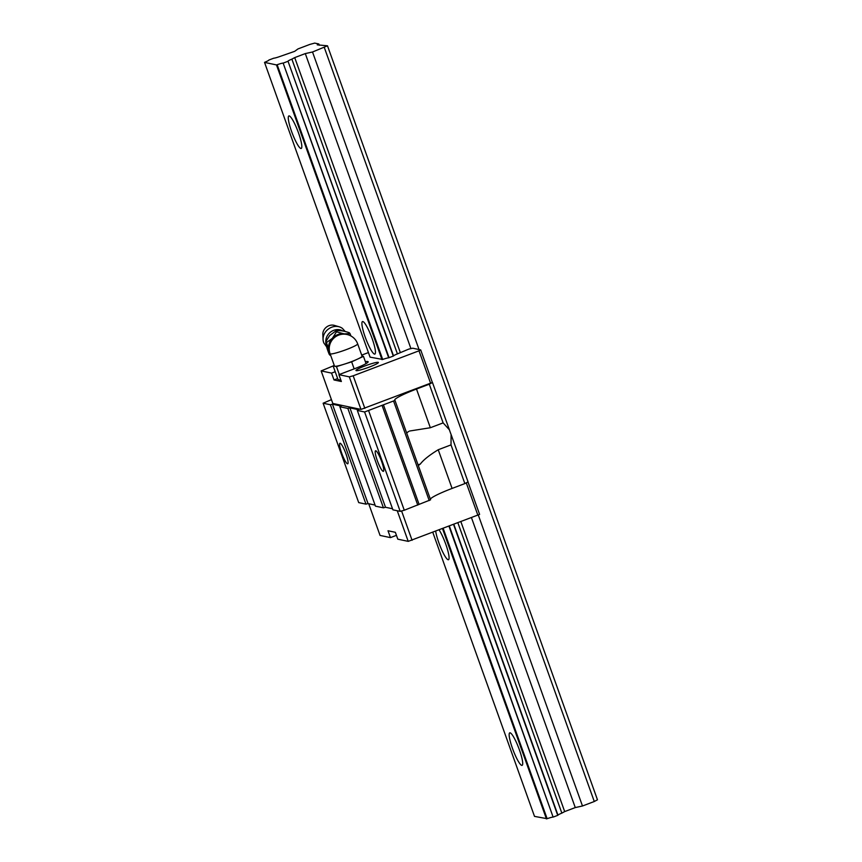 <?xml version="1.0" encoding="UTF-8"?>
<svg xmlns="http://www.w3.org/2000/svg" width="862" height="862" viewBox="0 0 862 862"><rect width="100%" height="100%" fill="white"/><g stroke="black" fill="none" stroke-linecap="round" stroke-linejoin="round"><path stroke-width="1.29" d="M341.643 453.067A10.99 1.886 69.2 0 1 339.919 443.262A10.99 1.886 69.2 0 1 346.007 453.983A10.99 1.886 69.2 0 1 347.72 463.799A10.99 1.886 69.2 0 1 341.643 453.067M382.006 359.659L276.476 64.919L264.537 62.398L370.067 357.137L382.696 359.465A6.594 0.711 -19.7 0 1 388.687 357.816L393.557 355.974A6.594 0.711 -19.7 0 1 397.414 353.883L408.879 349.067L412.758 348.216L420.699 349.897L418.997 350.812L353.183 375.8L349.315 376.856L338.906 374.658L354.422 368.774A18.49 2.004 -19.7 0 0 368.16 361.76A18.49 2.004 -19.7 0 0 367.772 361.534A18.49 2.004 -19.7 0 0 365.359 361.674M464.866 483.582L452.087 488.431L438.23 449.748L451.02 444.889L464.866 483.582L468.044 481.858L451.095 434.523A17.391 2.995 -110.8 0 1 450.212 432.164A17.391 2.995 -110.8 0 1 449.404 429.815L443.133 422.886L430.343 427.735L409.558 431.032M377.297 460.588A10.99 1.886 69.2 0 1 375.573 450.783A10.99 1.886 69.2 0 1 381.661 461.515A10.99 1.886 69.2 0 1 383.374 471.32A10.99 1.886 69.2 0 1 377.297 460.588M356.221 370.649A11.896 1.282 -19.7 0 0 368.591 367.341A11.896 1.282 -19.7 0 0 378.386 362.471A11.896 1.282 -19.7 0 0 378.138 362.32A11.896 1.282 -19.7 0 0 365.779 365.628A11.896 1.282 -19.7 0 0 355.974 370.498A11.896 1.282 -19.7 0 0 356.221 370.649M347.86 408.437L349.907 407.877L385.497 507.265L383.439 507.826L347.86 408.437L339.854 406.745L341.18 406.034L332.441 404.192L330.394 404.752L323.121 403.222L331.428 399.634M330.394 404.752L365.984 504.141L358.7 502.611L323.121 403.222M368.43 352.558L361.695 355.112M333.141 365.951L321.149 370.908L332.807 403.47L360.973 409.418L432.455 382.469L449.404 429.815M368.699 503.72L380.045 535.421L390.464 537.619L388.008 530.766L395.356 532.307L397.813 539.17L408.222 541.368L479.595 514.398L467.958 481.901M420.699 349.897L432.358 382.448M337.656 378.58L334.014 379.959L331.558 373.106L335.21 371.727M408.222 541.368L397.253 510.746M396.445 535.345L390.464 537.619M443.133 422.886L429.287 384.193L416.497 389.042A29.297 3.168 -19.7 0 0 394.71 400.162A29.297 3.168 -19.7 0 0 394.99 400.431L364.594 411.971L357.321 410.441L358.635 409.719L349.907 407.877M452.087 488.431A29.297 3.168 -19.7 0 0 430.343 499.163M364.594 411.971L400.183 511.36L404.278 510.239L430.58 499.82L394.99 400.431M438.23 449.748C429.459 455.093 423.49 459.855 420.333 464.036A29.297 3.168 -19.7 0 0 418.35 465.814M429.287 384.193L432.455 382.469M418.997 350.812L430.655 383.374M365.984 504.141L368.031 503.58L332.441 404.192M368.031 503.58L375.056 505.067M417.768 505.11L382.178 405.722M419.094 504.399L383.504 405.011M392.522 508.752L385.497 507.265M353.183 375.8L364.841 408.351M349.315 376.856L360.973 409.418M321.149 370.908L331.558 373.106M338.906 374.658L341.363 381.51L334.014 379.959M383.439 507.826L375.444 506.145L339.854 406.745M400.183 511.36L392.9 509.83L357.321 410.441M451.02 444.889L451.095 434.523M477.904 515.314L466.267 482.828M408.674 431.474A29.297 3.168 -19.7 0 0 406.724 433.187M429.211 500.553L393.622 401.164M404.278 510.239L368.688 410.851M412.079 540.302L401.584 510.972M325.825 341.567A10.99 9.482 -38.2 0 1 333.68 330.34A10.99 9.482 -38.2 0 1 342.677 330.911M326.579 346.772L323.907 343.076A12.079 10.43 -38.2 0 1 323.067 339.531A12.079 10.43 -38.2 0 1 331.719 327.226A12.079 10.43 -38.2 0 1 339.251 326.817A12.079 10.43 -38.2 0 1 342.494 328.465L345.188 331.504M344.401 333.853L343.852 333.777A12.822 11.066 141.8 0 0 337.818 334.596A12.822 11.066 141.8 0 0 332.527 338.076L336.503 331.827L335.824 330.954C339.272 330.189 343.787 330.792 349.347 332.754L350.037 333.626L344.401 333.853A12.822 11.066 141.8 0 1 346.524 334.402M323.067 339.531L322.83 334.434A8.609 7.424 -38.2 0 1 328.982 325.674A8.609 7.424 -38.2 0 1 334.359 325.383L339.251 326.817M357.665 343.863A14.643 14.643 0 0 0 338.938 335.016A14.643 14.643 0 0 0 330.081 353.743A14.643 1.584 160.3 0 0 330.383 353.926A14.643 1.584 160.3 0 0 345.608 349.864A14.643 1.584 160.3 0 0 357.665 343.863L362.083 356.2A14.643 1.584 160.3 0 1 357.558 359.109A14.643 1.584 160.3 0 1 344.067 364.238A14.643 1.584 160.3 0 1 334.801 366.264L333.12 365.908L334.251 365.38M332.527 338.076L332.118 338.507A12.822 11.066 141.8 0 0 328.95 349.703L329.887 355.144L329.198 354.271C326.978 348.711 325.825 344.531 325.75 341.708L329.661 335.533L335.824 330.954M362.04 356.071L363.462 356.372L351.653 361.846L336.482 366.619L334.801 366.264A14.643 1.584 160.3 0 1 334.499 366.081L330.081 353.743M350.92 335.964L350.037 333.626M329.079 350.198A12.822 11.066 141.8 0 0 329.413 351.125M340.899 380.217L338.033 379.614L333.12 365.908M336.482 366.619L339.305 374.507M332.118 338.507L326.429 342.58L328.95 349.703M363.462 356.372L366.048 363.602M329.887 355.144L330.674 355.392M351.653 361.846L354.163 368.871M343.852 333.777L336.503 331.827M325.75 341.708L326.429 342.58M439.178 530.022A17.391 2.995 69.2 0 1 445.762 544.191A17.391 2.995 69.2 0 1 448.477 559.729A17.391 2.995 69.2 0 1 438.844 542.737A17.391 2.995 69.2 0 1 435.719 531.326M365.219 337.107A17.391 2.995 69.2 0 1 362.503 321.569A17.391 2.995 69.2 0 1 372.136 338.561A17.391 2.995 69.2 0 1 374.851 354.088A17.391 2.995 69.2 0 1 365.219 337.107M512.47 748.367A17.391 2.995 69.2 0 1 509.754 732.84A17.391 2.995 69.2 0 1 519.387 749.821A17.391 2.995 69.2 0 1 522.103 765.359A17.391 2.995 69.2 0 1 512.47 748.367M291.593 131.466A17.391 2.995 69.2 0 1 288.878 115.939A17.391 2.995 69.2 0 1 298.511 132.931A17.391 2.995 69.2 0 1 301.226 148.458A17.391 2.995 69.2 0 1 291.593 131.466M319.296 45.266L318.832 43.973L314.695 43.1L309.77 44.447L297.972 48.929L294.675 51.343L279.697 56.569A6.594 0.711 -19.7 0 1 273.717 58.207L268.847 60.06A6.594 0.711 -19.7 0 1 264.979 62.15L264.537 62.398M457.927 522.9L561.852 813.125L564.685 811.584L460.911 521.769M400.248 352.342L294.718 57.603L305.299 53.584L312.518 52L327.495 45.805L597.463 799.785L594.284 801.509L324.327 47.529M397.414 353.883L291.884 59.144L294.718 57.603M318.832 43.973L317.248 44.835L327.495 45.805M564.685 811.584L575.266 807.575L471.492 517.75M410.937 348.614L305.299 53.584M575.266 807.575L582.486 805.992L478.324 515.088M419.051 349.541L312.518 52M449.393 526.143L553.113 817.068A6.594 0.711 -19.7 0 0 547.133 818.706L534.505 816.379L432.832 532.425M546.443 818.9L442.551 528.74M382.696 359.465L277.165 64.725L276.476 64.919M547.133 818.706L443.219 528.481M561.852 813.125A6.594 0.711 -19.7 0 0 557.983 815.215L453.875 524.441M393.557 355.974L288.027 61.234A6.594 0.711 -19.7 0 1 291.884 59.144M393.298 356.114L288.027 61.234M553.523 816.961L557.725 815.355L453.606 524.538M389.085 357.708L283.145 63.077A6.594 0.711 -19.7 0 0 277.165 64.725M553.113 817.068L449.005 526.283M388.687 357.816L283.145 63.077M283.555 62.969L287.757 61.374M582.486 805.992L594.284 801.509M430.343 427.735L416.497 389.042M420.333 464.036L418.027 464.909"/></g></svg>
